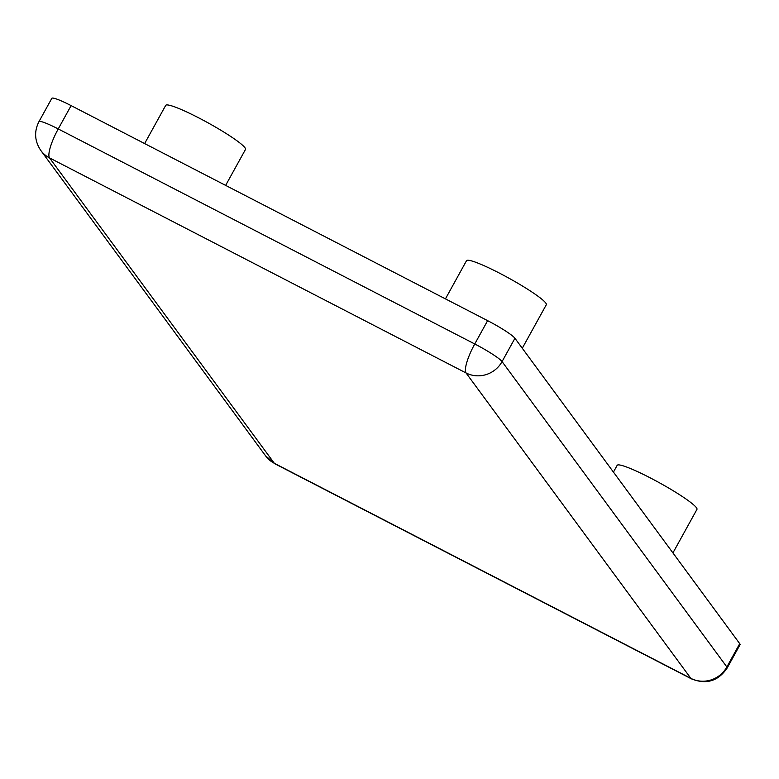 <?xml version="1.0" encoding="UTF-8"?>
<svg xmlns="http://www.w3.org/2000/svg" width="779" height="779" viewBox="0 0 779 779"><rect width="100%" height="100%" fill="white"/><g stroke="black" fill="none" stroke-linecap="round" stroke-linejoin="round"><path stroke-width="1.17" d="M225.637 185.392L245.502 149.422A45.572 5.161 -151.1 0 0 244.937 147.708A45.572 5.161 -151.1 0 0 203.29 120.268A45.572 5.161 -151.1 0 0 165.713 105.369L144.621 143.57M522.281 348.252L546.313 304.725A45.572 5.161 -151.1 0 0 545.758 303.012A45.572 5.161 -151.1 0 0 504.101 275.571A45.572 5.161 -151.1 0 0 466.524 260.683L445.442 298.873M672.929 552.905L696.952 509.378A45.572 5.161 -151.1 0 0 696.397 507.674A45.572 5.161 -151.1 0 0 654.74 480.234A45.572 5.161 -151.1 0 0 617.163 465.336L613.433 472.093M71.113 105.613L58.24 128.934A26.807 6.349 117.3 0 0 49.544 157.913L466.056 372.956A26.807 6.349 -62.7 0 1 474.752 343.977A26.807 3.038 28.9 0 1 502.066 361.592L726.856 666.97A26.807 3.038 28.9 0 1 727.177 667.983L740.05 644.661A26.807 3.038 -151.1 0 0 739.719 643.658L514.938 338.271A26.807 3.038 -151.1 0 0 487.625 320.656L71.113 105.613A26.807 3.038 -151.1 0 0 51.823 98.329L38.95 121.641A26.807 3.038 28.9 0 1 58.24 128.934L474.752 343.977L487.625 320.656M739.719 643.658L726.856 666.97A26.807 25.863 -36.4 0 1 690.837 678.343L466.056 372.956A26.807 25.863 -36.4 0 0 502.066 361.592L514.938 338.271M691.411 678.84L274.909 463.797A26.807 6.349 117.3 0 1 274.335 463.301L690.837 678.343A26.807 6.349 117.3 0 0 691.411 678.84C706.271 684.819 718.189 681.197 727.177 667.983M38.95 121.641C33.974 131.554 34.597 141.174 40.829 150.493A26.807 25.863 143.6 0 0 49.544 157.913L274.335 463.301A26.807 25.863 143.6 0 1 265.61 455.871L274.909 463.797M40.829 150.493L265.61 455.871"/></g></svg>
